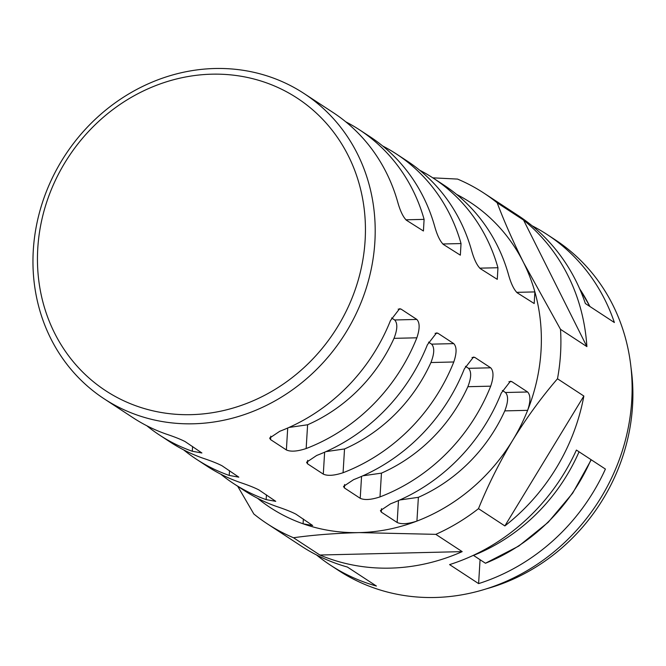 <?xml version="1.0" encoding="UTF-8"?>
<svg xmlns="http://www.w3.org/2000/svg" width="666" height="666" viewBox="0 0 666 666"><rect width="100%" height="100%" fill="white"/><g stroke="black" fill="none" stroke-linecap="round" stroke-linejoin="round"><path stroke-width="1" d="M486.238 588.877A190.06 172.944 -56.8 0 0 631.027 367.765M237.712 486.272L253.846 514.002A197.66 179.862 -56.8 0 0 267.233 523.776L301.515 546.228A197.66 179.862 123.2 0 0 347.394 567.041L376.407 586.038A197.66 179.862 123.2 0 1 330.527 565.226A197.66 179.862 123.2 0 1 316.525 554.953M478.604 583.607L449.592 564.61A197.66 179.862 123.2 0 0 576.398 450.066L605.411 469.064A197.66 179.862 123.2 0 1 478.604 583.607L480.069 559.715M532.092 225.774A197.66 179.862 123.2 0 1 547.102 234.499A197.66 179.862 123.2 0 1 614.377 322.519L585.364 303.521A197.66 179.862 123.2 0 0 518.09 215.501L483.807 193.048A197.66 179.862 -56.8 0 0 457.542 179.079L432.825 177.839M405.877 219.805L424.1 219.372L423.426 230.994L406.443 220.255C403.113 217.024 400.208 210.972 397.727 202.106A182.459 166.034 -56.8 0 0 333.05 112.504L304.037 93.506A182.459 166.034 123.2 0 1 374.858 242.083A182.459 166.034 123.2 0 1 277.239 399.625A182.459 166.034 123.2 0 1 104.121 398.792A182.459 166.034 123.2 0 1 33.3 250.208A182.459 166.034 123.2 0 1 130.919 92.674A182.459 166.034 123.2 0 1 304.037 93.506M104.121 398.792L133.133 417.79A182.459 166.034 -56.8 0 0 165.926 433.982C174.434 436.821 180.844 439.36 185.156 441.616L201.898 452.98L192.299 451.257L192.591 446.486M306.152 448.543C297.294 451.448 290.692 451.914 286.372 449.95L270.546 439.585L269.655 438.053L279.778 431.277A182.459 166.034 -56.8 0 0 390.484 320.529L399.633 308.708L401.007 309.074L416.833 319.439C419.888 322.677 419.896 328.796 416.858 337.804L394.014 338.345A159.649 145.28 123.2 0 1 307.609 424.775L306.152 448.543A182.459 166.034 -56.8 0 0 416.858 337.804M365.11 240.526A174.858 159.116 -56.8 0 0 211.855 74.184A174.858 159.116 -56.8 0 0 37.779 248.318A174.858 159.116 -56.8 0 0 191.034 414.66A174.858 159.116 -56.8 0 0 365.11 240.526M381.526 508.682L381.318 512.129L397.144 522.485C401.473 524.458 408.067 523.984 416.924 521.087A182.459 166.034 123.2 0 0 512.712 440.259A182.459 166.034 -56.8 0 0 527.63 410.339L504.786 410.889A159.649 145.28 123.2 0 1 418.381 497.319L416.924 521.087A182.459 166.034 123.2 0 1 359.374 532.6L435.814 534.357A197.66 179.862 -56.8 0 0 478.488 508.658C487.837 485.539 499.242 462.745 512.712 440.259C526.473 417.915 541.4 397.419 557.484 378.771A197.66 179.862 -56.8 0 0 560.531 354.012A197.66 179.862 -56.8 0 0 560.506 329.329L523.576 262.62A182.459 166.034 123.2 0 1 534.881 291.916A182.459 166.034 123.2 0 1 541.025 350.899A182.459 166.034 123.2 0 1 527.63 410.339C530.677 401.34 530.669 395.221 527.605 391.983L511.788 381.618L508.932 381.685M523.568 220.088L586.888 346.603A197.66 179.862 123.2 0 0 523.568 220.088L497.194 202.822C503.971 220.921 512.77 240.859 523.576 262.62A182.459 166.034 -56.8 0 0 456.56 194.372M497.194 202.822A197.66 179.862 -56.8 0 0 483.807 193.048M267.233 523.776A197.66 179.862 -56.8 0 0 293.498 537.745C313.037 534.998 334.998 533.283 359.374 532.6A182.459 166.034 123.2 0 1 303.072 523.792L303.363 519.022M257.551 498.276A182.459 166.034 -56.8 0 0 303.072 523.792L312.67 525.516L295.929 514.16C291.616 511.904 285.206 509.357 276.698 506.518A182.459 166.034 -56.8 0 1 243.914 490.326L233.358 483.416A182.459 166.034 -56.8 0 0 266.15 499.617L266.442 494.846M319.871 555.019L462.187 551.631A197.66 179.862 123.2 0 1 319.871 555.019L293.498 537.745M504.861 525.932L583.857 396.037A197.66 179.862 123.2 0 1 504.861 525.932L478.488 508.658M462.187 551.631L435.814 534.357M583.857 396.037L557.484 378.771M586.888 346.603L560.506 329.329M504.786 410.889C508.266 401.956 508.491 395.829 505.452 392.507L502.372 390.484M381.318 512.129L380.428 510.597L390.551 503.812A182.459 166.034 -56.8 0 0 501.257 393.073L510.414 381.252L511.788 381.618M479.728 268.165L497.952 267.732A182.459 166.034 -56.8 0 0 433.275 178.138L443.822 185.048A182.459 166.034 -56.8 0 1 508.499 274.642C510.98 283.516 513.886 289.568 517.216 292.799L534.199 303.53L534.881 291.916L516.649 292.349M380.003 496.903C371.137 499.808 364.543 500.274 360.214 498.31L344.397 487.945L343.506 486.413L353.629 479.637A182.459 166.034 -56.8 0 0 464.335 368.889L473.484 357.068L474.858 357.434L490.684 367.798C493.739 371.037 493.747 377.156 490.709 386.163L467.865 386.705A159.649 145.28 123.2 0 1 381.452 473.135L380.003 496.903A182.459 166.034 -56.8 0 0 490.709 386.163M467.865 386.705C471.345 377.772 471.57 371.645 468.531 368.331L465.442 366.308M183.699 449.916A182.459 166.034 -56.8 0 0 196.437 459.24L206.984 466.15A182.459 166.034 -56.8 0 0 239.768 482.342C248.285 485.181 254.695 487.72 258.999 489.976L275.749 501.34L266.15 499.617M220.629 474.092A182.459 166.034 -56.8 0 0 233.358 483.416M497.952 267.732L497.277 279.354L480.294 268.614C476.964 265.384 474.059 259.332 471.578 250.466A182.459 166.034 -56.8 0 0 406.901 160.864L396.353 153.954A182.459 166.034 -56.8 0 0 382.709 146.012M433.275 178.138A182.459 166.034 -56.8 0 0 419.638 170.188M343.073 472.727C334.215 475.624 327.622 476.098 323.293 474.125L307.467 463.769L306.576 462.237L316.7 455.452A182.459 166.034 -56.8 0 0 427.414 344.713L436.563 332.892L437.937 333.258L453.762 343.623C456.818 346.861 456.826 352.98 453.787 361.979L430.935 362.529A159.649 145.28 123.2 0 1 344.53 448.959L343.073 472.727A182.459 166.034 -56.8 0 0 453.787 361.979M430.935 362.529C434.415 353.596 434.64 347.469 431.61 344.147L428.521 342.124M146.778 425.732A182.459 166.034 -56.8 0 0 159.515 435.056L170.063 441.966A182.459 166.034 -56.8 0 0 202.847 458.158C211.355 460.997 217.765 463.544 222.078 465.8L238.819 477.156L229.221 475.432L229.512 470.662M196.437 459.24A182.459 166.034 -56.8 0 0 229.221 475.432M442.798 243.989L461.03 243.556L460.348 255.17L443.365 244.439C440.035 241.209 437.129 235.156 434.657 226.282A182.459 166.034 -56.8 0 0 369.971 136.688L359.424 129.778A182.459 166.034 -56.8 0 0 345.787 121.828M461.03 243.556A182.459 166.034 -56.8 0 0 396.353 153.954M394.014 338.345C397.494 329.412 397.719 323.285 394.68 319.971L391.6 317.948M159.515 435.056A182.459 166.034 -56.8 0 0 192.299 451.257M424.1 219.372A182.459 166.034 -56.8 0 0 359.424 129.778M399.775 499.991L418.381 497.319M362.845 475.807L381.452 473.135M325.924 451.631L344.53 448.959M289.002 427.447L307.609 424.775M591.242 459.79L572.693 493.131L548.168 522.319L518.739 546.078L485.456 563.245A182.459 166.034 -56.8 0 0 591.017 459.64M579.054 451.806A182.459 166.034 123.2 0 1 473.493 555.411L485.456 563.245M330.527 565.226L338.445 570.404A197.66 179.862 -56.8 0 0 525.982 571.311A197.66 179.862 -56.8 0 0 631.743 400.641A197.66 179.862 -56.8 0 0 555.019 239.685L547.102 234.499M397.144 522.485L398.484 500.557M505.452 392.507L527.605 391.983M344.605 484.507L344.397 487.945M360.214 498.31L361.563 476.381M474.858 357.434L472.011 357.509M468.531 368.331L490.684 367.798M323.293 474.125L324.633 452.197M307.675 460.323L307.467 463.769M431.61 344.147L453.762 343.623M437.937 333.258L435.081 333.325M401.007 309.074L398.16 309.149M394.68 319.971L416.833 319.439M270.754 436.147L270.546 439.585M286.372 449.95L287.712 428.022M589.835 306.452A182.459 166.034 -56.8 0 0 579.661 288.803M589.951 306.526L579.562 288.586"/></g></svg>
